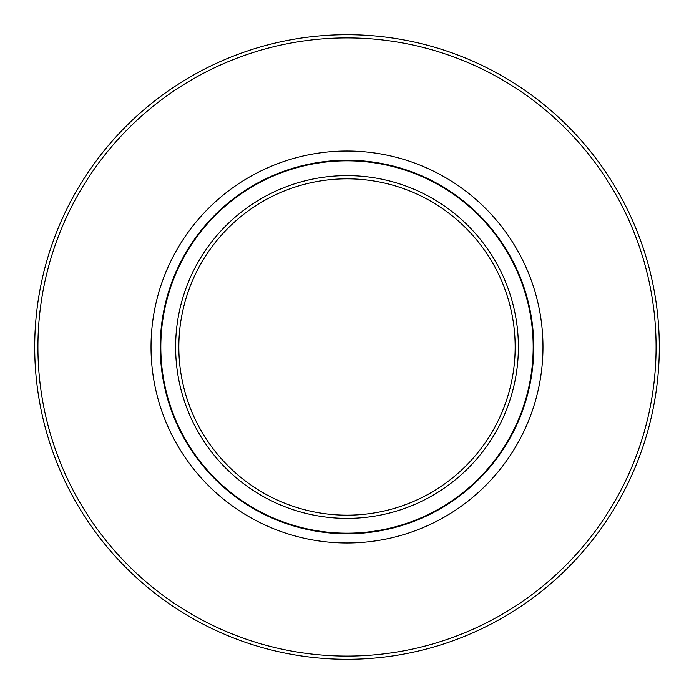 <?xml version="1.0" encoding="UTF-8"?>
<svg xmlns="http://www.w3.org/2000/svg" width="694" height="694" viewBox="0 0 694 694"><rect width="100%" height="100%" fill="white"/><g stroke="black" fill="none" stroke-linecap="round" stroke-linejoin="round"><path stroke-width="1.04" d="M347 160.817A186.183 186.183 0 0 1 533.183 347A186.183 186.183 0 0 1 347 533.183A186.183 186.183 0 0 1 160.817 347A186.183 186.183 0 0 1 347 160.817M347 175.617A171.383 171.383 0 0 1 518.383 347A171.383 171.383 0 0 1 347 518.383A171.383 171.383 0 0 1 175.617 347A171.383 171.383 0 0 1 347 175.617M347 178.835A168.165 168.165 0 0 1 515.165 347A168.165 168.165 0 0 1 347 515.165A168.165 168.165 0 0 1 178.835 347A168.165 168.165 0 0 1 347 178.835M347 34.7A312.3 312.3 0 0 0 34.7 347A312.3 312.3 0 0 0 347 659.3A312.3 312.3 0 0 0 659.3 347A312.3 312.3 0 0 0 347 34.7M347 37.918A309.082 309.082 0 0 1 656.082 347A309.082 309.082 0 0 1 347 656.082A309.082 309.082 0 0 1 37.918 347A309.082 309.082 0 0 1 347 37.918M347 151.023A195.977 195.977 0 0 1 542.977 347A195.977 195.977 0 0 1 347 542.977A195.977 195.977 0 0 1 151.023 347A195.977 195.977 0 0 1 347 151.023M347 160.245A186.755 186.755 0 0 1 533.755 347A186.755 186.755 0 0 1 347 533.755A186.755 186.755 0 0 1 160.245 347A186.755 186.755 0 0 1 347 160.245"/></g></svg>
